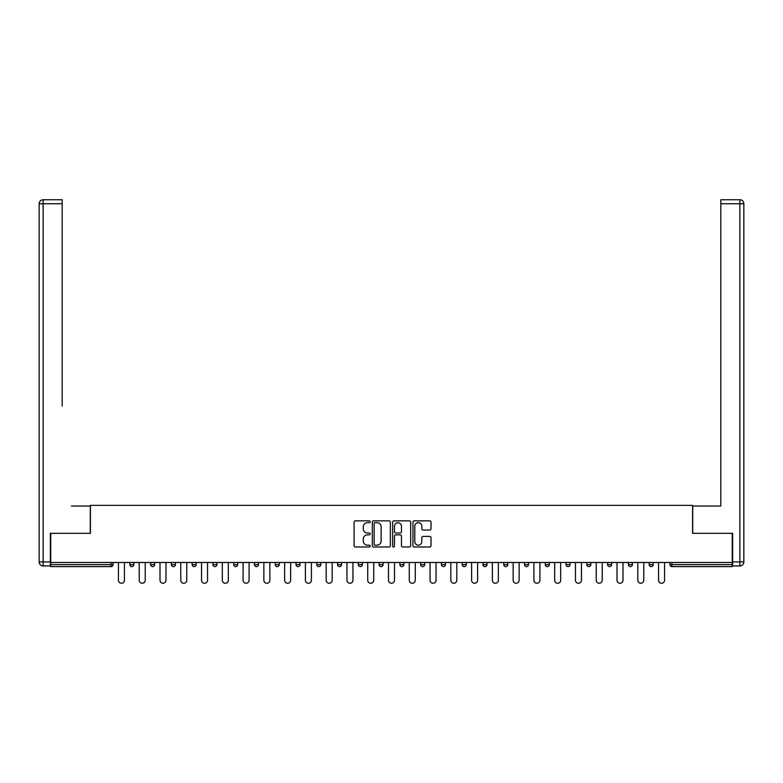 <?xml version="1.0" encoding="UTF-8"?>
<svg xmlns="http://www.w3.org/2000/svg" width="783" height="783" viewBox="0 0 783 783"><rect width="100%" height="100%" fill="white"/><g stroke="black" fill="none" stroke-linecap="round" stroke-linejoin="round"><path stroke-width="1.17" d="M370.193 521.762A0.91 0.91 0 0 0 369.282 520.852L355.394 520.852A1.312 1.312 0 0 0 354.082 522.153L354.082 545.682A1.312 1.312 0 0 0 355.394 546.984L369.282 546.984A0.91 0.91 0 0 0 370.193 546.074A0.91 0.91 0 0 0 369.282 545.164L367.481 545.164A4.179 4.179 0 0 1 363.302 540.975L363.302 539.017A4.179 4.179 0 0 1 367.481 534.838L369.282 534.838A0.91 0.91 0 0 0 370.193 533.918A0.91 0.91 0 0 0 369.282 533.008L367.481 533.008A4.179 4.179 0 0 1 363.302 528.819L363.302 526.861A4.179 4.179 0 0 1 367.481 522.682L369.282 522.682A0.91 0.91 0 0 0 370.193 521.762M429.701 530.062A1.312 1.312 0 0 0 431.002 528.76L431.002 522.153A1.312 1.312 0 0 0 429.701 520.852L414.276 520.852A1.312 1.312 0 0 0 412.974 522.153L412.974 545.682A1.312 1.312 0 0 0 414.276 546.984L429.701 546.984A1.312 1.312 0 0 0 431.002 545.682L431.002 537.706A1.312 1.312 0 0 0 429.701 536.404L423.094 536.404A1.312 1.312 0 0 0 421.792 537.706L421.792 541.66A3.494 3.494 0 0 1 418.298 545.164A3.494 3.494 0 0 1 414.794 541.66L414.794 526.176A3.494 3.494 0 0 1 418.298 522.682A3.494 3.494 0 0 1 421.792 526.176L421.792 528.76A1.312 1.312 0 0 0 423.094 530.062L429.701 530.062M50.738 562.478L50.738 533.321L90.417 533.321L90.417 505.358L692.583 505.358L692.583 533.321L732.262 533.321L732.262 562.478L50.738 562.478L50.738 564.612L111.059 564.612L111.059 562.478M390.355 522.153A1.312 1.312 0 0 0 389.053 520.852L373.628 520.852A1.312 1.312 0 0 0 372.316 522.153L372.316 545.682A1.312 1.312 0 0 0 373.628 546.984L389.053 546.984A1.312 1.312 0 0 0 390.355 545.682L390.355 522.153M393.947 520.852L409.372 520.852A1.312 1.312 0 0 1 410.684 522.153L410.684 545.682A1.312 1.312 0 0 1 409.372 546.984L402.775 546.984A1.312 1.312 0 0 1 401.464 545.682L401.464 536.14A1.312 1.312 0 0 0 400.162 534.838L395.777 534.838A1.312 1.312 0 0 0 394.475 536.14L394.475 546.074A0.91 0.91 0 0 1 393.555 546.984A0.91 0.91 0 0 1 392.645 546.074L392.645 522.153A1.312 1.312 0 0 1 393.947 520.852M111.059 566.608A1.997 1.997 0 0 0 113.055 564.612L111.059 564.612L111.059 566.608A1.997 1.997 0 0 0 113.055 564.612L113.055 562.478L113.055 564.612A1.997 1.997 0 0 1 111.059 566.608L50.738 566.608L50.738 564.612M732.262 562.478L732.262 566.608L671.941 566.608A1.997 1.997 0 0 1 669.945 564.612L669.945 562.478L669.945 564.612L732.262 564.612M129.831 562.478L129.831 564.612L129.831 562.478M131.828 566.608A1.997 1.997 0 0 1 129.831 564.612A1.997 1.997 0 0 0 131.828 566.608A1.997 1.997 0 0 0 133.824 564.612L133.824 562.478L133.824 564.612A1.997 1.997 0 0 1 131.828 566.608A1.997 1.997 0 0 1 129.831 564.612L133.824 564.612A1.997 1.997 0 0 1 131.828 566.608M150.61 562.478L150.61 564.612L150.61 562.478M154.603 562.478L154.603 564.612L154.603 562.478M171.379 562.478L171.379 564.612L171.379 562.478M175.372 562.478L175.372 564.612A1.997 1.997 0 0 1 173.376 566.608A1.997 1.997 0 0 1 171.379 564.612A1.997 1.997 0 0 0 173.376 566.608A1.997 1.997 0 0 0 175.372 564.612A1.997 1.997 0 0 1 173.376 566.608A1.997 1.997 0 0 1 171.379 564.612L175.372 564.612M192.158 562.478L192.158 564.612L192.158 562.478M196.151 562.478L196.151 564.612L196.151 562.478M212.927 562.478L212.927 564.612L212.927 562.478M216.92 562.478L216.92 564.612L216.92 562.478M237.699 562.478L237.699 564.612L233.706 564.612A1.997 1.997 0 0 0 235.703 566.608A1.997 1.997 0 0 1 233.706 564.612L233.706 562.478M254.475 562.478L254.475 564.612L254.475 562.478M258.468 562.478L258.468 564.612L258.468 562.478M275.244 562.478L275.244 564.612L275.244 562.478M279.247 562.478L279.247 564.612L279.247 562.478M296.023 562.478L296.023 564.612L296.023 562.478M300.016 562.478L300.016 564.612A1.997 1.997 0 0 1 298.02 566.608A1.997 1.997 0 0 1 296.023 564.612L300.016 564.612A1.997 1.997 0 0 1 298.02 566.608M316.792 562.478L316.792 564.612L316.792 562.478M320.795 562.478L320.795 564.612L320.795 562.478M337.571 562.478L337.571 564.612L337.571 562.478M341.564 562.478L341.564 564.612A1.997 1.997 0 0 1 339.568 566.608A1.997 1.997 0 0 1 337.571 564.612L341.564 564.612A1.997 1.997 0 0 1 339.568 566.608M358.34 562.478L358.34 564.612L358.34 562.478M362.333 562.478L362.333 564.612L362.333 562.478M379.119 562.478L379.119 564.612L379.119 562.478M383.112 562.478L383.112 564.612L383.112 562.478M403.881 562.478L403.881 564.612A1.997 1.997 0 0 1 401.885 566.608A1.997 1.997 0 0 1 399.888 564.612L399.888 562.478M424.66 562.478L424.66 564.612A1.997 1.997 0 0 1 422.663 566.608A1.997 1.997 0 0 1 420.667 564.612L420.667 562.478M445.429 562.478L445.429 564.612A1.997 1.997 0 0 1 443.432 566.608A1.997 1.997 0 0 1 441.436 564.612L441.436 562.478M466.208 562.478L466.208 564.612A1.997 1.997 0 0 1 464.211 566.608A1.997 1.997 0 0 1 462.205 564.612L462.205 562.478M484.98 566.608A1.997 1.997 0 0 0 486.977 564.612L486.977 562.478L486.977 564.612A1.997 1.997 0 0 1 484.98 566.608A1.997 1.997 0 0 1 482.984 564.612L482.984 562.478M507.756 562.478L507.756 564.612A1.997 1.997 0 0 1 505.749 566.608A1.997 1.997 0 0 1 503.753 564.612L503.753 562.478M524.532 562.478L524.532 564.612L524.532 562.478M528.525 562.478L528.525 564.612A1.997 1.997 0 0 1 526.528 566.608A1.997 1.997 0 0 1 524.532 564.612L528.525 564.612A1.997 1.997 0 0 1 526.528 566.608M547.297 566.608A1.997 1.997 0 0 0 549.294 564.612L549.294 562.478L549.294 564.612A1.997 1.997 0 0 1 547.297 566.608A1.997 1.997 0 0 1 545.301 564.612L545.301 562.478M566.08 562.478L566.08 564.612L566.08 562.478M570.073 562.478L570.073 564.612A1.997 1.997 0 0 1 568.076 566.608A1.997 1.997 0 0 1 566.08 564.612L570.073 564.612A1.997 1.997 0 0 1 568.076 566.608A1.997 1.997 0 0 0 570.073 564.612M586.849 564.612A1.997 1.997 0 0 0 588.845 566.608A1.997 1.997 0 0 0 590.842 564.612L590.842 562.478L590.842 564.612L586.849 564.612A1.997 1.997 0 0 0 588.845 566.608A1.997 1.997 0 0 1 586.849 564.612L586.849 562.478M607.628 562.478L607.628 564.612L607.628 562.478M611.621 562.478L611.621 564.612L611.621 562.478M632.39 562.478L632.39 564.612A1.997 1.997 0 0 1 630.393 566.608A1.997 1.997 0 0 1 628.397 564.612L628.397 562.478M653.169 562.478L653.169 564.612A1.997 1.997 0 0 1 651.172 566.608A1.997 1.997 0 0 1 649.176 564.612L649.176 562.478M152.607 566.608A1.997 1.997 0 0 1 150.61 564.612A1.997 1.997 0 0 0 152.607 566.608A1.997 1.997 0 0 0 154.603 564.612A1.997 1.997 0 0 1 152.607 566.608A1.997 1.997 0 0 1 150.61 564.612L154.603 564.612A1.997 1.997 0 0 1 152.607 566.608M194.155 566.608A1.997 1.997 0 0 1 192.158 564.612A1.997 1.997 0 0 0 194.155 566.608A1.997 1.997 0 0 0 196.151 564.612A1.997 1.997 0 0 1 194.155 566.608A1.997 1.997 0 0 1 192.158 564.612L196.151 564.612A1.997 1.997 0 0 1 194.155 566.608M214.924 566.608A1.997 1.997 0 0 1 212.927 564.612A1.997 1.997 0 0 0 214.924 566.608A1.997 1.997 0 0 0 216.92 564.612A1.997 1.997 0 0 1 214.924 566.608A1.997 1.997 0 0 1 212.927 564.612L216.92 564.612A1.997 1.997 0 0 1 214.924 566.608M235.703 566.608A1.997 1.997 0 0 0 237.699 564.612A1.997 1.997 0 0 1 235.703 566.608A1.997 1.997 0 0 1 233.706 564.612M256.472 566.608A1.997 1.997 0 0 1 254.475 564.612A1.997 1.997 0 0 0 256.472 566.608A1.997 1.997 0 0 0 258.468 564.612A1.997 1.997 0 0 1 256.472 566.608A1.997 1.997 0 0 1 254.475 564.612L258.468 564.612A1.997 1.997 0 0 1 256.472 566.608M277.251 566.608A1.997 1.997 0 0 1 275.244 564.612L279.247 564.612A1.997 1.997 0 0 1 277.251 566.608A1.997 1.997 0 0 0 279.247 564.612M318.789 566.608A1.997 1.997 0 0 1 316.792 564.612A1.997 1.997 0 0 0 318.789 566.608A1.997 1.997 0 0 0 320.795 564.612A1.997 1.997 0 0 1 318.789 566.608A1.997 1.997 0 0 1 316.792 564.612L320.795 564.612M360.337 566.608A1.997 1.997 0 0 1 358.34 564.612L362.333 564.612A1.997 1.997 0 0 1 360.337 566.608A1.997 1.997 0 0 0 362.333 564.612M381.115 566.608A1.997 1.997 0 0 1 379.119 564.612A1.997 1.997 0 0 0 381.115 566.608A1.997 1.997 0 0 0 383.112 564.612A1.997 1.997 0 0 1 381.115 566.608A1.997 1.997 0 0 1 379.119 564.612L383.112 564.612A1.997 1.997 0 0 1 381.115 566.608M609.624 566.608A1.997 1.997 0 0 1 607.628 564.612L611.621 564.612A1.997 1.997 0 0 1 609.624 566.608A1.997 1.997 0 0 0 611.621 564.612A1.997 1.997 0 0 1 609.624 566.608M375.067 522.682A0.91 0.91 0 0 0 374.147 523.592L374.147 544.244A0.91 0.91 0 0 0 375.067 545.164L376.956 545.164A4.179 4.179 0 0 0 381.145 540.975L381.145 526.861A4.179 4.179 0 0 0 376.956 522.682L375.067 522.682M401.464 526.235A3.494 3.494 0 0 0 397.97 522.741A3.494 3.494 0 0 0 394.475 526.235L394.475 531.696A1.312 1.312 0 0 0 395.777 533.008L400.162 533.008A1.312 1.312 0 0 0 401.464 531.696L401.464 526.235M118.448 580.262L118.448 562.478L118.448 580.262A2.995 2.995 0 0 0 121.443 583.257A2.995 2.995 0 0 0 124.438 580.262L124.438 562.478M39.15 203.737A3.993 3.993 0 0 1 43.143 199.743A3.993 3.993 0 0 0 39.15 203.737L39.15 561.949L39.15 203.737L43.143 203.737L43.143 199.743L62.19 199.743L62.19 203.737L43.143 203.737L43.143 561.949L50.337 561.949L50.337 533.321L90.28 533.321L90.28 506.024L71.38 506.024M62.19 203.737L62.19 406.152M50.337 561.949L50.337 565.943L43.143 565.943A3.993 3.993 0 0 1 39.15 561.949L43.143 561.949L43.143 565.943M711.62 506.024L720.81 506.024L720.81 199.743L739.857 199.743A3.993 3.993 0 0 1 743.85 203.737L743.85 561.949A3.993 3.993 0 0 1 739.857 565.943L732.663 565.943L732.663 533.321L692.72 533.321L692.72 506.024L720.81 506.024L720.81 406.152M732.663 561.949L739.857 561.949L739.857 203.737L743.85 203.737A3.993 3.993 0 0 0 739.857 199.743A3.993 3.993 0 0 1 743.85 203.737A3.993 3.993 0 0 0 739.857 199.743L739.857 203.737L720.81 203.737M739.857 565.943A3.993 3.993 0 0 0 743.85 561.949L739.857 561.949L739.857 565.943M139.217 580.262L139.217 562.478L139.217 580.262A2.995 2.995 0 0 0 142.222 583.257A2.995 2.995 0 0 0 145.217 580.262L145.217 562.478M159.996 580.262L159.996 562.478L159.996 580.262A2.995 2.995 0 0 0 162.991 583.257A2.995 2.995 0 0 0 165.986 580.262L165.986 562.478M180.765 580.262L180.765 562.478L180.765 580.262A2.995 2.995 0 0 0 183.77 583.257A2.995 2.995 0 0 0 186.765 580.262L186.765 562.478M201.544 580.262L201.544 562.478L201.544 580.262A2.995 2.995 0 0 0 204.539 583.257A2.995 2.995 0 0 0 207.534 580.262L207.534 562.478M222.313 580.262L222.313 562.478L222.313 580.262A2.995 2.995 0 0 0 225.308 583.257A2.995 2.995 0 0 0 228.313 580.262L228.313 562.478M243.092 580.262L243.092 562.478L243.092 580.262A2.995 2.995 0 0 0 246.087 583.257A2.995 2.995 0 0 0 249.082 580.262L249.082 562.478M263.861 580.262L263.861 562.478L263.861 580.262A2.995 2.995 0 0 0 266.856 583.257A2.995 2.995 0 0 0 269.851 580.262L269.851 562.478M284.64 580.262L284.64 562.478L284.64 580.262A2.995 2.995 0 0 0 287.635 583.257A2.995 2.995 0 0 0 290.63 580.262L290.63 562.478M305.409 580.262L305.409 562.478L305.409 580.262A2.995 2.995 0 0 0 308.404 583.257A2.995 2.995 0 0 0 311.399 580.262L311.399 562.478M326.188 580.262L326.188 562.478L326.188 580.262A2.995 2.995 0 0 0 329.183 583.257A2.995 2.995 0 0 0 332.178 580.262L332.178 562.478M346.957 580.262L346.957 562.478L346.957 580.262A2.995 2.995 0 0 0 349.952 583.257A2.995 2.995 0 0 0 352.947 580.262L352.947 562.478M367.726 580.262L367.726 562.478L367.726 580.262A2.995 2.995 0 0 0 370.731 583.257A2.995 2.995 0 0 0 373.726 580.262L373.726 562.478M388.505 580.262L388.505 562.478L388.505 580.262A2.995 2.995 0 0 0 391.5 583.257A2.995 2.995 0 0 0 394.495 580.262L394.495 562.478M409.274 580.262L409.274 562.478L409.274 580.262A2.995 2.995 0 0 0 412.269 583.257A2.995 2.995 0 0 0 415.274 580.262L415.274 562.478M430.053 580.262L430.053 562.478L430.053 580.262A2.995 2.995 0 0 0 433.048 583.257A2.995 2.995 0 0 0 436.043 580.262L436.043 562.478M450.822 580.262L450.822 562.478L450.822 580.262A2.995 2.995 0 0 0 453.817 583.257A2.995 2.995 0 0 0 456.812 580.262L456.812 562.478M471.601 580.262L471.601 562.478L471.601 580.262A2.995 2.995 0 0 0 474.596 583.257A2.995 2.995 0 0 0 477.591 580.262L477.591 562.478M492.37 580.262L492.37 562.478L492.37 580.262A2.995 2.995 0 0 0 495.365 583.257A2.995 2.995 0 0 0 498.36 580.262L498.36 562.478M513.149 580.262L513.149 562.478L513.149 580.262A2.995 2.995 0 0 0 516.144 583.257A2.995 2.995 0 0 0 519.139 580.262L519.139 562.478M533.918 580.262L533.918 562.478L533.918 580.262A2.995 2.995 0 0 0 536.913 583.257A2.995 2.995 0 0 0 539.908 580.262L539.908 562.478M554.687 580.262L554.687 562.478L554.687 580.262A2.995 2.995 0 0 0 557.692 583.257A2.995 2.995 0 0 0 560.687 580.262L560.687 562.478M575.466 580.262L575.466 562.478L575.466 580.262A2.995 2.995 0 0 0 578.461 583.257A2.995 2.995 0 0 0 581.456 580.262L581.456 562.478M596.235 580.262L596.235 562.478L596.235 580.262A2.995 2.995 0 0 0 599.23 583.257A2.995 2.995 0 0 0 602.235 580.262L602.235 562.478M617.014 580.262L617.014 562.478L617.014 580.262A2.995 2.995 0 0 0 620.009 583.257A2.995 2.995 0 0 0 623.004 580.262L623.004 562.478M637.783 580.262L637.783 562.478L637.783 580.262A2.995 2.995 0 0 0 640.778 583.257A2.995 2.995 0 0 0 643.783 580.262L643.783 562.478M658.562 580.262L658.562 562.478L658.562 580.262A2.995 2.995 0 0 0 661.557 583.257A2.995 2.995 0 0 0 664.552 580.262L664.552 562.478M671.941 562.478L671.941 566.608M401.885 566.608A1.997 1.997 0 0 0 403.881 564.612L399.888 564.612M422.663 566.608A1.997 1.997 0 0 0 424.66 564.612L420.667 564.612M443.432 566.608A1.997 1.997 0 0 0 445.429 564.612L441.436 564.612M464.211 566.608A1.997 1.997 0 0 0 466.208 564.612L462.205 564.612M486.977 564.612L482.984 564.612M505.749 566.608A1.997 1.997 0 0 0 507.756 564.612L503.753 564.612M549.294 564.612L545.301 564.612M588.845 566.608A1.997 1.997 0 0 0 590.842 564.612M630.393 566.608A1.997 1.997 0 0 0 632.39 564.612L628.397 564.612M651.172 566.608A1.997 1.997 0 0 0 653.169 564.612L649.176 564.612"/></g></svg>
